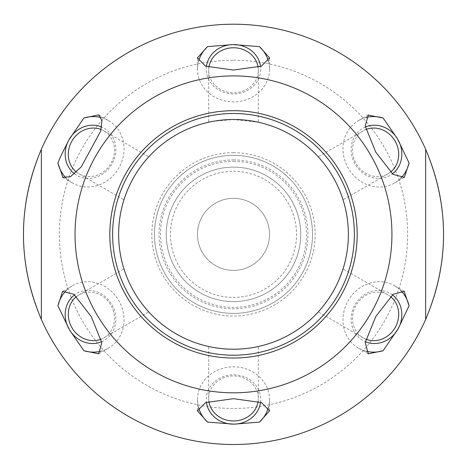 <?xml version="1.0" encoding="UTF-8"?>
<svg xmlns="http://www.w3.org/2000/svg" width="467" height="467" viewBox="0 0 467 467"><rect width="100%" height="100%" fill="white"/><g stroke="black" fill="none" stroke-linecap="round" stroke-linejoin="round"><path stroke-width="0.35" stroke-dasharray="2.33 1.75" d="M233.5 119.499C210.897 120.299 209.397 122.558 208.679 122.214L213.285 121.292L233.424 119.499L258.321 122.214C257.597 122.558 256.056 120.293 233.5 119.499A114.864 114.864 0 0 0 134.029 291.793A114.864 114.864 0 0 0 332.971 291.793A114.864 114.864 0 0 0 233.5 119.499M140.281 301.472C134.403 293.86 126.738 277.947 126.376 275.804L123.965 268.939C124.648 269.19 123.335 272.477 135.424 294.152C146.416 310.993 148.634 311.174 148.786 311.933L140.281 301.472M233.5 349.223C210.197 348.364 210.43 346.316 208.679 346.508C209.409 346.164 210.961 348.446 233.623 349.223C256.132 348.411 257.591 346.17 258.321 346.508C256.617 346.31 256.687 348.376 233.5 349.223M140.281 167.256L148.786 156.789C148.652 157.542 146.334 157.793 135.261 174.839C123.335 196.35 124.648 199.508 123.965 199.783L126.399 192.865C126.79 190.653 134.432 174.827 140.281 167.256M338.225 187.185C335.043 179.421 326.702 166.567 323.742 163.298L318.208 156.789C318.903 158.383 320.636 157.245 333 176.981C343.852 197.494 341.996 198.37 343.035 199.783L338.225 187.185M233.5 198.335A36.023 36.023 0 0 1 264.701 252.373A36.023 36.023 0 0 1 202.299 252.373A36.023 36.023 0 0 1 233.5 198.335A36.023 36.023 0 0 1 264.701 252.373A36.023 36.023 0 0 1 202.299 252.373A36.023 36.023 0 0 1 233.5 198.335M338.225 281.537L343.035 268.939C341.984 270.346 343.881 271.245 332.878 291.957C320.572 311.512 318.92 310.327 318.214 311.933L323.777 305.377C326.772 302.061 335.049 289.271 338.225 281.537M233.5 161.348A73.01 73.01 0 0 1 296.732 270.866A73.01 73.01 0 0 1 170.268 270.866A73.01 73.01 0 0 1 233.5 161.348M233.5 171.319A63.045 63.045 0 0 1 288.098 265.886A63.045 63.045 0 0 1 178.902 265.886A63.045 63.045 0 0 1 233.5 171.319M233.5 155.348A79.016 79.016 0 0 1 301.933 273.872A79.016 79.016 0 0 1 165.067 273.872A79.016 79.016 0 0 1 233.5 155.348A79.016 79.016 0 0 1 301.933 273.872A79.016 79.016 0 0 1 165.067 273.872A79.016 79.016 0 0 1 233.5 155.348M233.5 167.116A67.248 67.248 0 0 1 291.741 267.988A67.248 67.248 0 0 1 175.259 267.988A67.248 67.248 0 0 1 233.5 167.116A67.248 67.248 0 0 1 291.741 267.988A67.248 67.248 0 0 1 175.259 267.988A67.248 67.248 0 0 1 233.5 167.116A67.248 67.248 0 0 1 291.741 267.988A67.248 67.248 0 0 1 175.259 267.988A67.248 67.248 0 0 1 233.5 167.116A67.248 67.248 0 0 1 291.741 267.988A67.248 67.248 0 0 1 175.259 267.988A67.248 67.248 0 0 1 233.5 167.116M233.5 24.214A210.15 210.15 0 0 1 415.496 339.439A210.15 210.15 0 0 1 51.504 339.439A210.15 210.15 0 0 1 233.5 24.214A210.15 210.15 0 0 1 415.496 339.439A210.15 210.15 0 0 1 51.504 339.439A210.15 210.15 0 0 1 233.5 24.214M258.105 401.451A24.821 22.498 180 0 0 258.321 398.468A24.821 22.498 180 0 0 233.5 375.97A24.821 22.498 180 0 0 208.679 398.468A24.821 22.498 180 0 0 208.895 401.451M198.557 407.428A36.023 32.649 0 0 1 197.477 399.478A36.023 32.649 0 0 1 233.5 366.828A36.023 32.649 0 0 1 269.523 399.478A36.023 32.649 0 0 1 268.443 407.434M260.551 402.233A27.226 24.675 180 0 0 233.5 374.808A27.226 24.675 180 0 0 206.449 402.233M101.1 339.211A24.821 22.498 -120 0 0 103.791 337.91A24.821 22.498 -120 0 0 114.397 316.416A24.821 22.498 -120 0 0 78.97 294.916A24.821 22.498 -120 0 0 76.5 296.598M66.151 290.632A36.023 32.649 60 0 1 72.49 285.722A36.023 32.649 60 0 1 118.781 300.596A36.023 32.649 60 0 1 108.519 348.119A36.023 32.649 60 0 1 101.088 351.155M101.643 341.727A27.226 24.675 -120 0 0 111.87 304.583A27.226 24.675 -120 0 0 74.592 294.87M76.495 172.125A24.821 22.498 -60 0 0 78.97 173.806A24.821 22.498 -60 0 0 114.397 152.312A24.821 22.498 -60 0 0 103.791 130.813A24.821 22.498 -60 0 0 101.1 129.511M101.094 117.567A36.023 32.649 120 0 1 108.519 120.603A36.023 32.649 120 0 1 118.781 168.126A36.023 32.649 120 0 1 72.49 183A36.023 32.649 120 0 1 66.145 178.085M74.592 173.852A27.226 24.675 -60 0 0 111.87 164.139A27.226 24.675 -60 0 0 101.648 126.995M208.895 67.277A24.821 22.498 0 0 0 208.679 70.26A24.821 22.498 0 0 0 233.5 92.758A24.821 22.498 0 0 0 258.321 70.26A24.821 22.498 0 0 0 258.105 67.277M268.443 61.3A36.023 32.649 180 0 1 269.523 69.244A36.023 32.649 180 0 1 233.5 101.894A36.023 32.649 180 0 1 197.477 69.244A36.023 32.649 180 0 1 198.557 61.294M206.449 66.489A27.226 24.675 0 0 0 233.5 93.92A27.226 24.675 0 0 0 260.551 66.489M365.9 129.511A24.821 22.498 60 0 0 363.209 130.813A24.821 22.498 60 0 0 352.603 152.312A24.821 22.498 60 0 0 388.03 173.806A24.821 22.498 60 0 0 390.5 172.125M400.849 178.09A36.023 32.649 -120 0 1 394.51 183A36.023 32.649 -120 0 1 348.219 168.126A36.023 32.649 -120 0 1 358.481 120.603A36.023 32.649 -120 0 1 365.912 117.567M365.357 126.995A27.226 24.675 60 0 0 351.254 151.804A27.226 24.675 60 0 0 366.554 175.3A27.226 24.675 60 0 0 392.408 173.852M390.505 296.598A24.821 22.498 120 0 0 388.03 294.916A24.821 22.498 120 0 0 352.603 316.416A24.821 22.498 120 0 0 363.209 337.91A24.821 22.498 120 0 0 365.9 339.211M365.906 351.155A36.023 32.649 -60 0 1 358.481 348.119A36.023 32.649 -60 0 1 348.219 300.596A36.023 32.649 -60 0 1 394.51 285.722A36.023 32.649 -60 0 1 400.855 290.637M392.408 294.87A27.226 24.675 120 0 0 366.554 293.422A27.226 24.675 120 0 0 351.254 316.924A27.226 24.675 120 0 0 365.352 341.727M41.365 319.486L41.365 149.236M425.635 319.486L425.635 149.236M233.5 159.907A74.451 74.451 0 0 1 297.981 271.59A74.451 74.451 0 0 1 169.019 271.59A74.451 74.451 0 0 1 233.5 159.907M233.5 60.237A174.127 174.127 0 0 1 384.294 321.424A174.127 174.127 0 0 1 82.706 321.424A174.127 174.127 0 0 1 233.5 60.237M233.5 152.703A81.661 81.661 0 0 1 304.215 275.191A81.661 81.661 0 0 1 162.785 275.191A81.661 81.661 0 0 1 233.5 152.703M388.03 294.916L343.035 268.939M363.209 337.91L318.214 311.933M363.209 130.813L318.214 156.789M388.03 173.806L343.035 199.783M208.679 70.26L208.679 122.214M258.321 70.26L258.321 122.214M78.97 173.806L123.965 199.783M103.791 130.813L148.786 156.789M103.791 337.91L148.786 311.933M78.97 294.916L123.965 268.939M258.321 398.468L258.321 346.508M208.679 398.468L208.679 346.508M269.523 410.54L269.523 399.478M197.477 410.365L197.477 399.478M98.94 353.647L108.519 348.119M63.068 291.163L72.49 285.722M62.917 177.472L72.49 183M99.092 115.162L108.519 120.603M197.477 58.188L197.477 69.244M269.523 58.363L269.523 69.244M368.06 115.075L358.481 120.603M403.932 177.559L394.51 183M404.083 291.25L394.51 285.722M367.908 353.56L358.481 348.119"/><path stroke-width="0.7" d="M41.365 149.236A210.15 210.15 0 0 1 425.635 149.236L425.635 319.486A210.15 210.15 0 0 1 41.365 319.486L41.365 149.236C17.501 205.988 17.501 262.74 41.365 319.486M62.619 177.314L70.441 176.736L81.24 166.906L100.662 131.145L101.94 120.521L98.66 114.888L83.902 117.993L68.807 140.047L60.12 157.548L57.926 162.989L62.917 177.472M368.346 114.9L365.2 126.037L375.772 152.137L393.115 174.436L404.387 177.32L409.074 162.989L397.522 138.892L383.098 117.993L368.06 115.075M234.165 424.147L259.477 422.104L269.535 410.878L261.467 402.577L233.57 398.684L205.585 402.554L197.453 410.878L207.523 422.104L234.165 424.147A27.226 24.675 180 0 0 260.551 402.233M69.478 329.83L83.902 350.729L98.654 353.828L101.8 342.69L91.228 316.585L73.885 294.286L62.613 291.402L57.926 305.739L69.478 329.83A27.226 24.675 -120 0 0 101.643 341.727M232.835 44.581L207.523 46.624L197.465 57.85L205.533 66.145L233.43 70.044L261.415 66.168L269.547 57.85L259.477 46.624L232.835 44.581A27.226 24.675 0 0 0 206.449 66.489M404.381 291.414L393.161 294.251L375.842 316.457L365.206 342.632L368.34 353.834L383.098 350.729L398.193 328.675L409.074 305.739L404.083 291.25M425.635 319.486C449.499 262.74 449.499 205.988 425.635 149.236M233.5 355.229A120.865 120.865 0 0 0 338.172 173.928A120.865 120.865 0 0 0 128.828 173.928A120.865 120.865 0 0 0 233.5 355.229M233.5 119.499A114.864 114.864 0 0 0 118.636 234.364A114.864 114.864 0 0 0 233.5 349.223A114.864 114.864 0 0 0 348.364 234.364A114.864 114.864 0 0 0 233.5 119.499M208.895 401.451A24.821 22.498 180 0 0 233.5 420.96A24.821 22.498 180 0 0 258.105 401.451M207.523 422.104A36.023 32.649 0 0 1 198.557 407.428M268.443 407.434A36.023 32.649 0 0 1 259.477 422.104M206.449 402.233A27.226 24.675 180 0 0 232.835 424.147M76.5 296.598A24.821 22.498 -120 0 0 68.369 316.416A24.821 22.498 -120 0 0 101.1 339.211M57.926 305.739A36.023 32.649 60 0 1 66.151 290.632M101.088 351.155A36.023 32.649 60 0 1 83.902 350.729M74.592 294.87A27.226 24.675 -120 0 0 65.263 316.924A27.226 24.675 -120 0 0 68.807 328.675M101.1 129.511A24.821 22.498 -60 0 0 68.369 152.312A24.821 22.498 -60 0 0 76.495 172.125M83.902 117.993A36.023 32.649 120 0 1 101.094 117.567M66.145 178.085A36.023 32.649 120 0 1 57.926 162.989M68.807 140.047A27.226 24.675 -60 0 0 65.263 151.804A27.226 24.675 -60 0 0 74.592 173.852M101.648 126.995A27.226 24.675 -60 0 0 69.478 138.892M258.105 67.277A24.821 22.498 0 0 0 233.5 47.762A24.821 22.498 0 0 0 208.895 67.277M259.477 46.624A36.023 32.649 180 0 1 268.443 61.3M198.557 61.294A36.023 32.649 180 0 1 207.523 46.624M260.551 66.489A27.226 24.675 0 0 0 234.165 44.581M390.5 172.125A24.821 22.498 60 0 0 398.631 152.312A24.821 22.498 60 0 0 365.9 129.511M409.074 162.989A36.023 32.649 -120 0 1 400.849 178.09M365.912 117.567A36.023 32.649 -120 0 1 383.098 117.993M397.522 138.892A27.226 24.675 60 0 0 365.357 126.995M392.408 173.852A27.226 24.675 60 0 0 398.193 140.047M365.9 339.211A24.821 22.498 120 0 0 398.631 316.416A24.821 22.498 120 0 0 390.505 296.598M383.098 350.729A36.023 32.649 -60 0 1 365.906 351.155M400.855 290.637A36.023 32.649 -60 0 1 409.074 305.739M398.193 328.675A27.226 24.675 120 0 0 392.408 294.87M365.352 341.727A27.226 24.675 120 0 0 397.522 329.83M233.5 392.823A158.465 158.465 0 0 0 276.995 81.988A158.465 158.465 0 0 0 88.619 170.175A158.465 158.465 0 0 0 233.5 392.823M233.5 358.026A123.662 123.662 0 0 0 340.595 172.527A123.662 123.662 0 0 0 126.405 172.527A123.662 123.662 0 0 0 233.5 358.026M269.523 410.878L269.523 410.54M197.477 410.878L197.477 410.365M98.648 353.817L98.94 353.647M62.625 291.42L63.068 291.163M98.648 114.905L99.092 115.162M197.477 57.85L197.477 58.188M269.523 57.85L269.523 58.363M404.375 177.302L403.932 177.559M368.352 353.817L367.908 353.56"/></g></svg>

